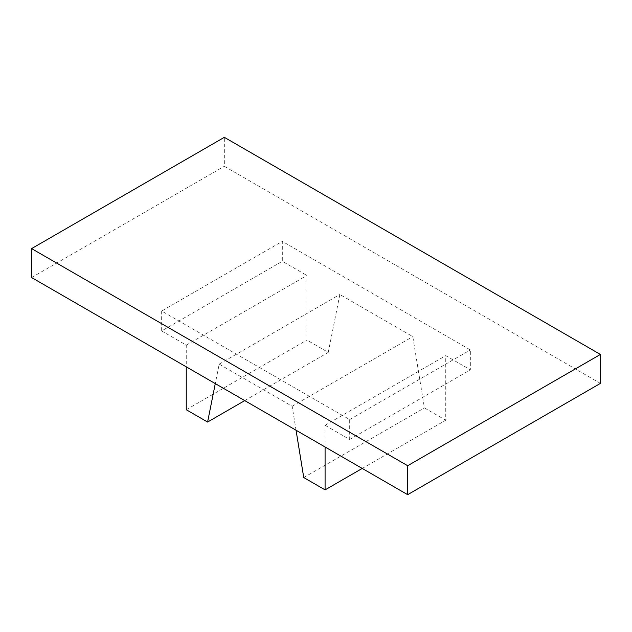 <?xml version="1.0" encoding="UTF-8"?>
<svg xmlns="http://www.w3.org/2000/svg" width="632" height="632" viewBox="0 0 632 632"><rect width="100%" height="100%" fill="white"/><g stroke="black" fill="none" stroke-linecap="round" stroke-linejoin="round"><path stroke-width="0.47" stroke-dasharray="3.16 2.37" d="M600.4 383.395L224.336 166.279L224.336 137.326M31.6 277.551L224.336 166.279M325.085 446.998L325.085 425.281L349.686 439.485L349.686 419.585L161.658 311.023L282.314 241.369L282.314 261.269L306.915 275.473L306.915 340.063L328.253 352.387L339.842 294.488L412.807 336.611L424.404 407.901L445.742 420.217L445.742 355.626L470.342 369.831L470.342 349.923L282.314 241.369M349.686 419.585L470.342 349.923M161.658 311.023L161.658 330.931L282.314 261.269M161.658 330.931L186.258 345.127L186.258 366.844M296.053 430.234L292.158 406.273L219.193 364.143L215.291 383.608M349.686 439.485L470.342 369.831M186.258 345.127L306.915 275.473M186.258 409.726L306.915 340.063M244.734 400.601L328.253 352.387M219.193 364.143L339.842 294.488M292.158 406.273L412.807 336.611M303.747 477.555L424.404 407.901M362.223 468.438L445.742 420.217M325.085 425.281L445.742 355.626"/><path stroke-width="0.95" d="M407.664 465.721L407.664 494.674L600.4 383.395L600.4 354.449L224.336 137.326L31.6 248.605L407.664 465.721L600.4 354.449M407.664 494.674L31.6 277.551L31.6 248.605M186.258 366.844L186.258 409.726L207.596 422.042L244.734 400.601M215.291 383.608L207.596 422.042M296.053 430.234L303.747 477.555L325.085 489.879L362.223 468.438M325.085 446.998L325.085 489.879"/></g></svg>
